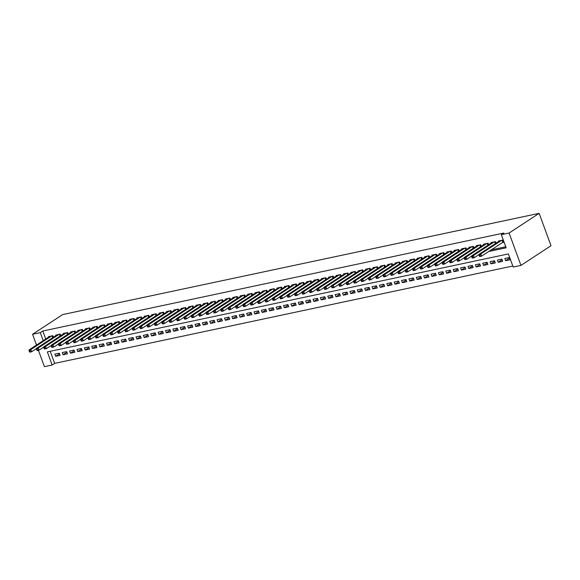 <?xml version="1.0" encoding="UTF-8"?>
<svg xmlns="http://www.w3.org/2000/svg" width="580" height="580" viewBox="0 0 580 580"><rect width="100%" height="100%" fill="white"/><g stroke="black" fill="none" stroke-linecap="round" stroke-linejoin="round"><path stroke-width="0.87" d="M50.228 351.284L54.658 363.377L52.149 365.016L44.406 366.661L38.425 350.313M52.149 365.016L47.35 351.893L508.392 253.924L513.191 267.046L520.941 265.401L551 245.71L539.154 213.338L62.625 314.599L32.56 334.29L40.303 332.644L43.232 340.634M54.658 363.377L512.814 266.017M53.432 337.219L52.874 335.704L48.452 336.646L48.618 337.103M60.806 335.653L60.255 334.138L55.825 335.073L55.999 335.537M68.186 334.08L67.628 332.565L63.206 333.507L63.372 333.971M75.559 332.514L75.008 330.999L70.579 331.941L70.753 332.405M82.94 330.948L82.382 329.433L77.959 330.375L78.126 330.832M90.313 329.382L89.762 327.867L85.332 328.809L85.507 329.266M97.694 327.809L97.135 326.301L92.713 327.236L92.88 327.7M105.067 326.243L104.516 324.727L100.086 325.67L100.26 326.134M112.447 324.677L111.889 323.161L107.467 324.104L107.633 324.561M119.821 323.111L119.27 321.595L114.84 322.538L115.007 322.995M127.201 321.545L126.643 320.029L122.221 320.965L122.387 321.429M134.575 319.971L134.024 318.464L129.594 319.399L129.76 319.863M141.955 318.406L141.397 316.89L136.974 317.833L137.141 318.297M149.328 316.839L148.777 315.324L144.347 316.267L144.514 316.724M156.701 315.274L156.15 313.758L151.728 314.701L151.895 315.157M164.082 313.707L163.531 312.192L159.101 313.127L159.268 313.591M171.455 312.134L170.904 310.619L166.482 311.562L166.649 312.025M178.836 310.568L178.278 309.053L173.855 309.995L174.022 310.459M186.209 309.002L185.658 307.487L181.228 308.43L181.402 308.886M193.589 307.436L193.031 305.921L188.609 306.863L188.775 307.32M200.963 305.87L200.412 304.355L195.982 305.29L196.156 305.754M208.343 304.297L207.785 302.782L203.362 303.724L203.529 304.188M215.716 302.731L215.165 301.216L210.736 302.158L210.91 302.622M223.097 301.165L222.539 299.65L218.116 300.592L218.283 301.049M230.47 299.599L229.919 298.084L225.489 299.026L225.663 299.483M237.851 298.026L237.292 296.518L232.87 297.453L233.037 297.917M245.224 296.46L244.673 294.945L240.243 295.887L240.41 296.351M252.605 294.894L252.046 293.379L247.624 294.321L247.79 294.778M259.978 293.328L259.427 291.812L254.997 292.755L255.164 293.212M267.358 291.762L266.8 290.246L262.377 291.182L262.544 291.646M274.731 290.188L274.18 288.68L269.751 289.616L269.918 290.08M282.105 288.623L281.554 287.107L277.131 288.05L277.298 288.514M289.485 287.056L288.934 285.541L284.505 286.484L284.671 286.94M296.858 285.49L296.308 283.975L291.885 284.918L292.052 285.375M304.239 283.924L303.681 282.409L299.258 283.344L299.425 283.808M311.612 282.351L311.061 280.836L306.632 281.779L306.805 282.243M318.993 280.785L318.435 279.27L314.012 280.212L314.179 280.676M326.366 279.219L325.815 277.704L321.385 278.646L321.559 279.103M333.746 277.653L333.188 276.138L328.766 277.08L328.933 277.537M341.12 276.087L340.569 274.572L336.139 275.507L336.313 275.971M348.5 274.514L347.942 272.999L343.519 273.941L343.686 274.405M355.873 272.948L355.322 271.433L350.893 272.375L351.067 272.839M363.254 271.382L362.696 269.867L358.273 270.809L358.44 271.266M370.627 269.816L370.076 268.301L365.646 269.243L365.813 269.7M378.008 268.243L377.45 266.735L373.027 267.67L373.194 268.134M385.381 266.677L384.83 265.161L380.4 266.104L380.567 266.568M392.762 265.111L392.203 263.595L387.781 264.538L387.947 264.995M400.135 263.545L399.584 262.029L395.154 262.972L395.321 263.429M407.508 261.979L406.957 260.464L402.534 261.399L402.701 261.863M414.888 260.406L414.337 258.898L409.908 259.833L410.075 260.297M422.262 258.839L421.711 257.324L417.288 258.267L417.455 258.731M429.642 257.274L429.084 255.758L424.661 256.701L424.828 257.157M437.015 255.707L436.464 254.192L432.035 255.135L432.209 255.591M444.396 254.142L443.838 252.626L439.415 253.561L439.582 254.025M451.769 252.568L451.218 251.053L446.788 251.995L446.962 252.46M459.15 251.002L458.591 249.487L454.169 250.429L454.336 250.893M466.523 249.436L465.972 247.921L461.542 248.863L461.716 249.32M473.903 247.87L473.345 246.355L468.923 247.298L469.089 247.754M481.277 246.304L480.726 244.789L476.296 245.724L476.47 246.188M488.657 244.731L488.099 243.216L483.676 244.158L483.843 244.622M496.03 243.165L495.479 241.65L491.05 242.592L491.216 243.056M509.479 258.187L505.629 260.71L510.059 259.767L509.254 257.578L504.832 258.52L505.629 260.71M502.106 259.753L498.256 262.276L502.679 261.333L501.881 259.151L497.451 260.087L498.256 262.276M494.725 261.326L490.876 263.842L495.305 262.907L494.501 260.717L490.078 261.66L490.876 263.842M487.352 262.892L483.502 265.408L487.925 264.473L487.127 262.283L482.698 263.226L483.502 265.408M479.972 264.458L476.122 266.981L480.552 266.039L479.747 263.849L475.325 264.792L476.122 266.981M472.599 266.024L468.749 268.547L473.171 267.605L472.374 265.415L467.951 266.358L468.749 268.547M465.218 267.59L461.368 270.113L465.798 269.171L465 266.988L460.571 267.924L461.368 270.113M457.845 269.163L453.995 271.679L458.417 270.744L457.62 268.555L453.197 269.497L453.995 271.679M450.464 270.73L446.614 273.245L451.044 272.31L450.247 270.12L445.817 271.063L446.614 273.245M443.091 272.296L439.241 274.818L443.671 273.876L442.866 271.687L438.444 272.629L439.241 274.818M435.711 273.861L431.868 276.385L436.29 275.442L435.493 273.26L431.063 274.195L431.868 276.385M428.337 275.427L424.488 277.95L428.917 277.008L428.113 274.826L423.69 275.761L424.488 277.95M420.957 277.001L417.114 279.517L421.537 278.581L420.739 276.392L416.31 277.334L417.114 279.517M413.584 278.567L409.734 281.09L414.163 280.147L413.359 277.958L408.936 278.9L409.734 281.09M406.203 280.133L402.361 282.656L406.783 281.713L405.986 279.524L401.556 280.466L402.361 282.656M398.83 281.699L394.98 284.222L399.41 283.279L398.605 281.097L394.183 282.032L394.98 284.222M391.449 283.265L387.607 285.788L392.029 284.845L391.232 282.663L386.802 283.606L387.607 285.788M384.076 284.838L380.226 287.354L384.656 286.418L383.851 284.229L379.429 285.171L380.226 287.354M376.703 286.404L372.853 288.927L377.275 287.985L376.478 285.795L372.048 286.738L372.853 288.927M369.322 287.97L365.473 290.493L369.902 289.55L369.098 287.361L364.675 288.303L365.473 290.493M361.949 289.536L358.099 292.059L362.522 291.117L361.724 288.934L357.294 289.869L358.099 292.059M354.568 291.109L350.719 293.625L355.149 292.69L354.344 290.5L349.921 291.443L350.719 293.625M347.195 292.675L343.345 295.191L347.768 294.256L346.97 292.066L342.548 293.009L343.345 295.191M339.815 294.241L335.965 296.764L340.395 295.822L339.597 293.632L335.168 294.575L335.965 296.764M332.442 295.807L328.592 298.33L333.014 297.388L332.217 295.198L327.794 296.141L328.592 298.33M325.061 297.373L321.211 299.896L325.641 298.954L324.844 296.771L320.414 297.707L321.211 299.896M317.688 298.946L313.838 301.462L318.268 300.527L317.463 298.337L313.04 299.28L313.838 301.462M310.307 300.512L306.465 303.028L310.887 302.093L310.09 299.904L305.66 300.846L306.465 303.028M302.934 302.079L299.084 304.601L303.514 303.659L302.709 301.469L298.287 302.412L299.084 304.601M295.553 303.644L291.711 306.168L296.133 305.225L295.336 303.043L290.906 303.978L291.711 306.168M288.18 305.211L284.33 307.733L288.76 306.791L287.955 304.609L283.533 305.544L284.33 307.733M280.8 306.784L276.957 309.299L281.38 308.364L280.582 306.175L276.152 307.117L276.957 309.299M273.426 308.35L269.577 310.873L274.007 309.93L273.202 307.741L268.779 308.683L269.577 310.873M266.046 309.916L262.204 312.439L266.626 311.496L265.829 309.307L261.399 310.249L262.204 312.439M258.673 311.482L254.823 314.005L259.253 313.062L258.448 310.88L254.025 311.815L254.823 314.005M251.299 313.048L247.45 315.571L251.872 314.628L251.075 312.446L246.645 313.388L247.45 315.571M243.919 314.621L240.069 317.137L244.499 316.201L243.694 314.012L239.272 314.954L240.069 317.137M236.546 316.187L232.696 318.71L237.118 317.767L236.321 315.578L231.891 316.52L232.696 318.71M229.165 317.753L225.315 320.276L229.745 319.333L228.94 317.144L224.518 318.087L225.315 320.276M221.792 319.319L217.942 321.842L222.365 320.899L221.567 318.717L217.145 319.652L217.942 321.842M214.411 320.892L210.562 323.408L214.992 322.473L214.194 320.283L209.764 321.226L210.562 323.408M207.038 322.458L203.188 324.974L207.611 324.039L206.813 321.849L202.391 322.792L203.188 324.974M199.658 324.024L195.808 326.547L200.238 325.605L199.44 323.415L195.011 324.358L195.808 326.547M192.285 325.59L188.435 328.113L192.864 327.171L192.06 324.981L187.637 325.924L188.435 328.113M184.904 327.156L181.061 329.679L185.484 328.737L184.686 326.555L180.257 327.49L181.061 329.679M177.531 328.729L173.681 331.245L178.111 330.31L177.306 328.12L172.883 329.063L173.681 331.245M170.15 330.296L166.308 332.811L170.73 331.876L169.933 329.687L165.503 330.629L166.308 332.811M162.777 331.861L158.927 334.385L163.357 333.442L162.552 331.252L158.13 332.195L158.927 334.385M155.397 333.427L151.554 335.95L155.976 335.008L155.179 332.826L150.749 333.761L151.554 335.95M148.023 334.993L144.174 337.517L148.603 336.574L147.799 334.392L143.376 335.327L144.174 337.517M140.643 336.567L136.8 339.082L141.223 338.147L140.425 335.958L135.995 336.9L136.8 339.082M133.269 338.133L129.42 340.656L133.85 339.713L133.045 337.524L128.622 338.466L129.42 340.656M125.896 339.699L122.046 342.222L126.469 341.279L125.671 339.09L121.242 340.032L122.046 342.222M118.516 341.265L114.666 343.788L119.096 342.845L118.291 340.663L113.868 341.598L114.666 343.788M111.142 342.831L107.293 345.354L111.715 344.411L110.918 342.229L106.488 343.171L107.293 345.354M103.762 344.404L99.912 346.92L104.342 345.985L103.537 343.795L99.115 344.738L99.912 346.92M96.389 345.97L92.539 348.493L96.962 347.55L96.164 345.361L91.742 346.303L92.539 348.493M89.008 347.536L85.158 350.059L89.588 349.117L88.791 346.927L84.361 347.869L85.158 350.059M81.635 349.102L77.785 351.625L82.208 350.683L81.41 348.5L76.988 349.435L77.785 351.625M74.254 350.675L70.412 353.191L74.834 352.256L74.037 350.066L69.607 351.009L70.412 353.191M66.881 352.241L63.031 354.757L67.461 353.822L66.656 351.632L62.234 352.575L63.031 354.757M59.283 353.198L54.853 354.141L55.658 356.33L60.081 355.388L59.283 353.198M488.672 251.51L506.151 247.798L501.345 234.675L503.853 233.037L42.811 331.006L45.733 338.995M491.18 249.871L505.774 246.768M502.367 242.549L503.658 242.273L502.853 240.084L498.43 241.026L498.597 241.483M42.811 331.006L40.303 332.644M501.345 234.675L509.095 233.03L539.154 213.338M32.56 334.29L36.497 345.049M520.941 265.401L509.095 233.03M59.501 353.807L55.658 356.33M501.562 240.359L480.82 253.946L478.978 254.337L499.721 240.751M503.52 241.896L481.617 256.135L479.776 256.527L479.435 256.179L480.175 256.019L479.856 255.149L479.116 255.301L479.435 256.179M479.856 255.149L480.82 253.946L481.617 256.135L480.175 256.019M478.978 254.337L479.116 255.301M494.189 241.925L473.447 255.512L471.598 255.903L492.34 242.317M479.015 254.576L474.244 257.701L472.403 258.093L472.062 257.745L472.801 257.592L472.483 256.715L471.743 256.875L472.062 257.745M472.483 256.715L473.447 255.512L474.244 257.701L472.801 257.592M471.598 255.903L471.743 256.875M486.809 243.491L466.066 257.085L464.225 257.476L484.967 243.883M471.634 256.142L466.871 259.267L465.022 259.659L464.682 259.311L465.421 259.159L465.102 258.281L464.363 258.441L464.682 259.311M465.102 258.281L466.066 257.085L466.871 259.267L465.421 259.159M464.225 257.476L464.363 258.441M479.435 245.057L458.693 258.651L456.844 259.043L477.587 245.456M464.261 257.716L459.49 260.833L457.649 261.232L457.308 260.884L458.048 260.724L457.729 259.847L456.989 260.007L457.308 260.884M457.729 259.847L458.693 258.651L459.49 260.833L458.048 260.724M456.844 259.043L456.989 260.007M472.055 246.63L451.312 260.217L449.471 260.608L470.213 247.022M456.88 259.282L452.117 262.406L450.268 262.798L449.935 262.45L450.667 262.29L450.348 261.421L449.609 261.573L449.935 262.45M450.348 261.421L451.312 260.217L452.117 262.406L450.667 262.29M449.471 260.608L449.609 261.573M464.682 248.196L443.939 261.783L442.09 262.175L462.833 248.588M449.507 260.848L444.737 263.973L442.895 264.364L442.554 264.016L443.294 263.856L442.975 262.986L442.236 263.139L442.554 264.016M442.975 262.986L443.939 261.783L444.737 263.973L443.294 263.856M442.09 262.175L442.236 263.139M457.301 249.762L436.559 263.349L434.717 263.74L455.459 250.154M442.127 262.414L437.363 265.538L435.515 265.93L435.181 265.582L435.913 265.43L435.595 264.552L434.855 264.712L435.181 265.582M435.595 264.552L436.559 263.349L437.363 265.538L435.913 265.43M434.717 263.74L434.855 264.712M449.928 251.329L429.185 264.922L427.337 265.314L448.079 251.72M434.753 263.987L429.983 267.105L428.141 267.496L427.801 267.155L428.54 266.996L428.221 266.118L427.482 266.278L427.801 267.155M428.221 266.118L429.185 264.922L429.983 267.105L428.54 266.996M427.337 265.314L427.482 266.278M442.547 252.902L421.805 266.488L419.963 266.88L440.706 253.293M427.373 265.553L422.61 268.678L420.761 269.069L420.427 268.721L421.16 268.562L420.841 267.685L420.108 267.844L420.427 268.721M420.841 267.685L421.805 266.488L422.61 268.678L421.16 268.562M419.963 266.88L420.108 267.844M435.174 254.468L414.432 268.054L412.583 268.446L433.333 254.859M420 267.119L415.229 270.244L413.388 270.635L413.047 270.287L413.786 270.128L413.467 269.258L412.728 269.41L413.047 270.287M413.467 269.258L414.432 268.054L415.229 270.244L413.786 270.128M412.583 268.446L412.728 269.41M427.793 256.034L407.051 269.62L405.21 270.012L425.952 256.425M412.619 268.685L407.856 271.81L406.007 272.201L405.674 271.853L406.406 271.701L406.087 270.824L405.355 270.976L405.674 271.853M406.087 270.824L407.051 269.62L407.856 271.81L406.406 271.701M405.21 270.012L405.355 270.976M420.42 257.6L399.678 271.186L397.837 271.585L418.579 257.991M405.246 270.251L400.476 273.376L398.634 273.767L398.293 273.419L399.033 273.267L398.714 272.39L397.974 272.549L398.293 273.419M398.714 272.39L399.678 271.186L400.476 273.376L399.033 273.267M397.837 271.585L397.974 272.549M413.04 259.166L392.298 272.76L390.456 273.151L411.198 259.557M397.865 271.824L393.102 274.942L391.253 275.333L390.92 274.993L391.659 274.833L391.333 273.956L390.601 274.115L390.92 274.993M391.333 273.956L392.298 272.76L393.102 274.942L391.659 274.833M390.456 273.151L390.601 274.115M405.666 260.739L384.924 274.325L383.083 274.717L403.825 261.13M390.492 273.39L385.722 276.515L383.88 276.906L383.539 276.558L384.279 276.399L383.96 275.522L383.221 275.681L383.539 276.558M383.96 275.522L384.924 274.325L385.722 276.515L384.279 276.399M383.083 274.717L383.221 275.681M398.293 262.305L377.544 275.892L375.702 276.283L396.445 262.696M383.112 274.956L378.349 278.081L376.507 278.473L376.166 278.125L376.906 277.965L376.579 277.095L375.847 277.247L376.166 278.125M376.579 277.095L377.544 275.892L378.349 278.081L376.906 277.965M375.702 276.283L375.847 277.247M390.913 263.871L370.171 277.457L368.329 277.849L389.071 264.262M375.738 276.522L370.968 279.647L369.126 280.038L368.786 279.69L369.525 279.538L369.206 278.661L368.467 278.82L368.786 279.69M369.206 278.661L370.171 277.457L370.968 279.647L369.525 279.538M368.329 277.849L368.467 278.82M383.539 265.437L362.797 279.031L360.949 279.422L381.691 265.829M368.358 278.088L363.595 281.213L361.753 281.605L361.412 281.257L362.152 281.104L361.833 280.227L361.094 280.387L361.412 281.257M361.833 280.227L362.797 279.031L363.595 281.213L362.152 281.104M360.949 279.422L361.094 280.387M376.159 267.003L355.417 280.597L353.575 280.988L374.317 267.394M360.985 279.661L356.214 282.779L354.373 283.171L354.032 282.83L354.771 282.67L354.452 281.793L353.713 281.952L354.032 282.83M354.452 281.793L355.417 280.597L356.214 282.779L354.771 282.67M353.575 280.988L353.713 281.952M368.786 268.576L348.043 282.163L346.195 282.554L366.937 268.968M353.611 281.227L348.841 284.352L347 284.744L346.659 284.396L347.398 284.236L347.079 283.366L346.34 283.519L346.659 284.396M347.079 283.366L348.043 282.163L348.841 284.352L347.398 284.236M346.195 282.554L346.34 283.519M361.405 270.142L340.663 283.729L338.821 284.12L359.564 270.534M346.231 282.793L341.468 285.918L339.619 286.31L339.286 285.962L340.018 285.802L339.699 284.932L338.959 285.084L339.286 285.962M339.699 284.932L340.663 283.729L341.468 285.918L340.018 285.802M338.821 284.12L338.959 285.084M354.032 271.708L333.29 285.295L331.441 285.686L352.183 272.1M338.858 284.36L334.087 287.484L332.246 287.876L331.905 287.528L332.644 287.375L332.325 286.498L331.586 286.658L331.905 287.528M332.325 286.498L333.29 285.295L334.087 287.484L332.644 287.375M331.441 285.686L331.586 286.658M346.651 273.274L325.909 286.868L324.068 287.26L344.81 273.666M331.477 285.925L326.714 289.05L324.865 289.442L324.532 289.094L325.264 288.942L324.945 288.064L324.205 288.224L324.532 289.094M324.945 288.064L325.909 286.868L326.714 289.05L325.264 288.942M324.068 287.26L324.205 288.224M339.278 274.84L318.536 288.434L316.687 288.825L337.43 275.239M324.104 287.499L319.333 290.616L317.492 291.015L317.151 290.667L317.891 290.507L317.572 289.63L316.832 289.79L317.151 290.667M317.572 289.63L318.536 288.434L319.333 290.616L317.891 290.507M316.687 288.825L316.832 289.79M331.898 276.413L311.156 290L309.314 290.392L330.056 276.805M316.724 289.065L311.96 292.189L310.111 292.581L309.778 292.233L310.51 292.074L310.191 291.204L309.452 291.356L309.778 292.233M310.191 291.204L311.156 290L311.96 292.189L310.51 292.074M309.314 290.392L309.452 291.356M324.524 277.98L303.782 291.566L301.933 291.957L322.676 278.371M309.35 290.631L304.58 293.755L302.738 294.147L302.397 293.799L303.137 293.639L302.818 292.769L302.079 292.922L302.397 293.799M302.818 292.769L303.782 291.566L304.58 293.755L303.137 293.639M301.933 291.957L302.079 292.922M317.144 279.546L296.402 293.132L294.56 293.524L315.302 279.937M301.97 292.197L297.207 295.321L295.358 295.713L295.024 295.365L295.757 295.213L295.438 294.336L294.705 294.495L295.024 295.365M295.438 294.336L296.402 293.132L297.207 295.321L295.757 295.213M294.56 293.524L294.705 294.495M309.771 281.111L289.029 294.705L287.18 295.097L307.929 281.503M294.596 293.77L289.826 296.887L287.985 297.279L287.644 296.938L288.383 296.779L288.064 295.901L287.325 296.061L287.644 296.938M288.064 295.901L289.029 294.705L289.826 296.887L288.383 296.779M287.18 295.097L287.325 296.061M302.39 282.685L281.648 296.271L279.806 296.663L300.549 283.076M287.216 295.336L282.453 298.461L280.604 298.852L280.27 298.504L281.003 298.345L280.684 297.467L279.951 297.627L280.27 298.504M280.684 297.467L281.648 296.271L282.453 298.461L281.003 298.345M279.806 296.663L279.951 297.627M295.017 284.251L274.275 297.837L272.433 298.229L293.175 284.642M279.843 296.902L275.072 300.027L273.231 300.418L272.89 300.07L273.63 299.911L273.31 299.041L272.571 299.193L272.89 300.07M273.31 299.041L274.275 297.837L275.072 300.027L273.63 299.911M272.433 298.229L272.571 299.193M287.637 285.817L266.894 299.403L265.053 299.795L285.795 286.208M272.462 298.468L267.699 301.593L265.85 301.984L265.517 301.636L266.256 301.484L265.93 300.607L265.198 300.759L265.517 301.636M265.93 300.607L266.894 299.403L267.699 301.593L266.256 301.484M265.053 299.795L265.198 300.759M280.263 287.383L259.521 300.969L257.68 301.368L278.422 287.774M265.089 300.034L260.318 303.159L258.477 303.55L258.136 303.202L258.876 303.05L258.557 302.173L257.817 302.332L258.136 303.202M258.557 302.173L259.521 300.969L260.318 303.159L258.876 303.05M257.68 301.368L257.817 302.332M272.89 288.949L252.14 302.543L250.299 302.934L271.041 289.34M257.708 301.607L252.945 304.725L251.104 305.116L250.763 304.775L251.502 304.616L251.176 303.739L250.444 303.898L250.763 304.775M251.176 303.739L252.14 302.543L252.945 304.725L251.502 304.616M250.299 302.934L250.444 303.898M265.51 290.522L244.767 304.108L242.926 304.5L263.668 290.913M250.335 303.173L245.565 306.298L243.723 306.689L243.382 306.341L244.122 306.182L243.803 305.305L243.063 305.464L243.382 306.341M243.803 305.305L244.767 304.108L245.565 306.298L244.122 306.182M242.926 304.5L243.063 305.464M258.136 292.088L237.394 305.674L235.545 306.066L256.287 292.48M242.962 304.739L238.192 307.864L236.35 308.255L236.009 307.907L236.749 307.748L236.43 306.878L235.69 307.03L236.009 307.907M236.43 306.878L237.394 305.674L238.192 307.864L236.749 307.748M235.545 306.066L235.69 307.03M250.756 293.654L230.013 307.24L228.172 307.632L248.914 294.046M235.581 306.305L230.811 309.43L228.969 309.821L228.629 309.474L229.368 309.321L229.049 308.444L228.31 308.603L228.629 309.474M229.049 308.444L230.013 307.24L230.811 309.43L229.368 309.321M228.172 307.632L228.31 308.603M243.382 295.22L222.64 308.814L220.792 309.205L241.534 295.611M228.208 307.871L223.438 310.996L221.596 311.387L221.256 311.039L221.995 310.887L221.676 310.01L220.936 310.169L221.256 311.039M221.676 310.01L222.64 308.814L223.438 310.996L221.995 310.887M220.792 309.205L220.936 310.169M236.002 296.786L215.26 310.38L213.418 310.771L234.161 297.177M220.828 309.445L216.064 312.562L214.216 312.954L213.882 312.613L214.614 312.453L214.295 311.576L213.556 311.736L213.882 312.613M214.295 311.576L215.26 310.38L216.064 312.562L214.614 312.453M213.418 310.771L213.556 311.736M228.629 298.359L207.887 311.946L206.038 312.337L226.78 298.751M213.454 311.01L208.684 314.135L206.843 314.527L206.502 314.179L207.241 314.019L206.922 313.149L206.183 313.301L206.502 314.179M206.922 313.149L207.887 311.946L208.684 314.135L207.241 314.019M206.038 312.337L206.183 313.301M221.248 299.925L200.506 313.512L198.664 313.903L219.407 300.317M206.074 312.576L201.311 315.701L199.462 316.093L199.129 315.745L199.861 315.585L199.542 314.715L198.802 314.868L199.129 315.745M199.542 314.715L200.506 313.512L201.311 315.701L199.861 315.585M198.664 313.903L198.802 314.868M213.875 301.491L193.133 315.078L191.284 315.469L212.026 301.883M198.701 314.142L193.93 317.267L192.089 317.659L191.748 317.311L192.487 317.159L192.168 316.281L191.429 316.441L191.748 317.311M192.168 316.281L193.133 315.078L193.93 317.267L192.487 317.159M191.284 315.469L191.429 316.441M206.494 303.057L185.752 316.651L183.911 317.043L204.653 303.449M191.32 315.708L186.557 318.833L184.708 319.225L184.375 318.877L185.107 318.724L184.788 317.847L184.049 318.007L184.375 318.877M184.788 317.847L185.752 316.651L186.557 318.833L185.107 318.724M183.911 317.043L184.049 318.007M199.121 304.623L178.379 318.217L176.53 318.608L197.273 305.022M183.947 317.282L179.176 320.399L177.335 320.798L176.994 320.45L177.734 320.29L177.415 319.413L176.675 319.573L176.994 320.45M177.415 319.413L178.379 318.217L179.176 320.399L177.734 320.29M176.53 318.608L176.675 319.573M191.741 306.196L170.999 319.783L169.157 320.174L189.899 306.588M176.566 318.848L171.803 321.973L169.954 322.364L169.621 322.016L170.353 321.856L170.034 320.986L169.302 321.139L169.621 322.016M170.034 320.986L170.999 319.783L171.803 321.973L170.353 321.856M169.157 320.174L169.302 321.139M184.368 307.762L163.625 321.349L161.776 321.74L182.526 308.154M169.193 320.414L164.423 323.538L162.581 323.93L162.24 323.582L162.98 323.423L162.661 322.552L161.922 322.705L162.24 323.582M162.661 322.552L163.625 321.349L164.423 323.538L162.98 323.423M161.776 321.74L161.922 322.705M176.987 309.329L156.245 322.915L154.403 323.314L175.145 309.72M161.813 321.98L157.049 325.104L155.201 325.496L154.867 325.148L155.6 324.996L155.28 324.118L154.548 324.278L154.867 325.148M155.28 324.118L156.245 322.915L157.049 325.104L155.6 324.996M154.403 323.314L154.548 324.278M169.614 310.894L148.871 324.488L147.03 324.88L167.772 311.286M154.44 323.553L149.669 326.671L147.827 327.062L147.487 326.721L148.226 326.562L147.907 325.685L147.168 325.844L147.487 326.721M147.907 325.685L148.871 324.488L149.669 326.671L148.226 326.562M147.03 324.88L147.168 325.844M162.233 312.468L141.491 326.054L139.649 326.446L160.392 312.859M147.059 325.119L142.296 328.244L140.447 328.635L140.113 328.287L140.853 328.128L140.527 327.25L139.794 327.41L140.113 328.287M140.527 327.25L141.491 326.054L142.296 328.244L140.853 328.128M139.649 326.446L139.794 327.41M154.86 314.034L134.118 327.62L132.276 328.012L153.018 314.425M139.686 326.685L134.915 329.81L133.074 330.201L132.733 329.853L133.472 329.694L133.153 328.824L132.414 328.976L132.733 329.853M133.153 328.824L134.118 327.62L134.915 329.81L133.472 329.694M132.276 328.012L132.414 328.976M147.487 315.6L126.737 329.186L124.896 329.578L145.638 315.991M132.305 328.251L127.542 331.376L125.7 331.767L125.36 331.419L126.099 331.267L125.773 330.39L125.041 330.542L125.36 331.419M125.773 330.39L126.737 329.186L127.542 331.376L126.099 331.267M124.896 329.578L125.041 330.542M140.106 317.166L119.364 330.76L117.522 331.151L138.265 317.557M124.932 329.817L120.162 332.942L118.32 333.333L117.979 332.985L118.719 332.833L118.4 331.956L117.66 332.115L117.979 332.985M118.4 331.956L119.364 330.76L120.162 332.942L118.719 332.833M117.522 331.151L117.66 332.115M132.733 318.732L111.991 332.325L110.142 332.717L130.884 319.123M117.559 331.39L112.788 334.508L110.947 334.899L110.606 334.558L111.346 334.399L111.026 333.522L110.287 333.681L110.606 334.558M111.026 333.522L111.991 332.325L112.788 334.508L111.346 334.399M110.142 332.717L110.287 333.681M125.353 320.305L104.61 333.892L102.769 334.283L123.511 320.696M110.178 332.956L105.408 336.081L103.566 336.473L103.225 336.125L103.965 335.965L103.646 335.088L102.906 335.247L103.225 336.125M103.646 335.088L104.61 333.892L105.408 336.081L103.965 335.965M102.769 334.283L102.906 335.247M117.979 321.871L97.237 335.457L95.388 335.849L116.13 322.262M102.805 334.522L98.034 337.647L96.193 338.038L95.852 337.69L96.592 337.531L96.273 336.661L95.533 336.813L95.852 337.69M96.273 336.661L97.237 335.457L98.034 337.647L96.592 337.531M95.388 335.849L95.533 336.813M110.599 323.437L89.856 337.024L88.015 337.415L108.757 323.829M95.424 336.088L90.661 339.213L88.812 339.604L88.479 339.256L89.211 339.104L88.892 338.227L88.153 338.387L88.479 339.256M88.892 338.227L89.856 337.024L90.661 339.213L89.211 339.104M88.015 337.415L88.153 338.387M103.225 325.003L82.483 338.597L80.635 338.988L101.377 325.394M88.051 337.654L83.281 340.779L81.439 341.171L81.099 340.822L81.838 340.67L81.519 339.793L80.779 339.952L81.099 340.822M81.519 339.793L82.483 338.597L83.281 340.779L81.838 340.67M80.635 338.988L80.779 339.952M95.845 326.569L75.103 340.163L73.261 340.554L94.003 326.961M80.671 339.227L75.907 342.345L74.059 342.736L73.725 342.396L74.457 342.236L74.139 341.359L73.399 341.519L73.725 342.396M74.139 341.359L75.103 340.163L75.907 342.345L74.457 342.236M73.261 340.554L73.399 341.519M88.472 328.142L67.73 341.729L65.881 342.12L86.623 328.534M73.297 340.793L68.527 343.918L66.686 344.31L66.345 343.962L67.084 343.802L66.765 342.932L66.026 343.084L66.345 343.962M66.765 342.932L67.73 341.729L68.527 343.918L67.084 343.802M65.881 342.12L66.026 343.084M81.091 329.708L60.349 343.295L58.508 343.686L79.25 330.1M65.917 342.36L61.154 345.484L59.305 345.876L58.971 345.528L59.704 345.368L59.385 344.498L58.645 344.65L58.971 345.528M59.385 344.498L60.349 343.295L61.154 345.484L59.704 345.368M58.508 343.686L58.645 344.65M73.718 331.274L52.976 344.861L51.127 345.252L71.869 331.666M58.544 343.925L53.773 347.05L51.932 347.442L51.591 347.094L52.331 346.942L52.011 346.064L51.272 346.224L51.591 347.094M52.011 346.064L52.976 344.861L53.773 347.05L52.331 346.942M51.127 345.252L51.272 346.224M66.337 332.84L45.595 346.434L43.754 346.825L64.496 333.232M51.163 345.492L46.4 348.616L44.551 349.008L44.218 348.66L44.95 348.507L44.631 347.63L43.899 347.79L44.218 348.66M44.631 347.63L45.595 346.434L46.4 348.616L44.95 348.507M43.754 346.825L43.899 347.79M58.964 334.406L38.222 348L36.373 348.392L57.123 334.805M43.79 347.065L39.02 350.182L37.178 350.581L36.837 350.233L37.577 350.074L37.258 349.196L36.518 349.356L36.837 350.233M37.258 349.196L38.222 348L39.02 350.182L37.577 350.074M36.373 348.392L36.518 349.356M51.584 335.979L30.841 349.566L29 349.957L49.742 336.371M36.41 348.631L31.646 351.755L29.797 352.147L29.464 351.799L30.196 351.639L29.877 350.769L29.145 350.922L29.464 351.799M29.877 350.769L30.841 349.566L31.646 351.755L30.196 351.639M29 349.957L29.145 350.922M502.295 240.2L503.005 242.15M502.026 240.258L502.766 242.28M494.914 241.773L495.545 243.484M494.646 241.831L495.313 243.636M487.541 243.339L488.164 245.05M487.272 243.397L487.932 245.21M480.16 244.905L480.791 246.623M479.892 244.963L480.559 246.775M472.787 246.471L473.411 248.189M472.519 246.529L473.178 248.341M465.407 248.044L466.037 249.755M465.138 248.095L465.805 249.907M458.033 249.61L458.657 251.321M457.765 249.668L458.425 251.474M450.653 251.176L451.284 252.887M450.385 251.234L451.051 253.047M443.279 252.742L443.91 254.46M443.011 252.8L443.671 254.613M435.899 254.308L436.53 256.026M435.631 254.366L436.298 256.179M428.526 255.881L429.157 257.592M428.257 255.932L428.917 257.745M421.152 257.447L421.776 259.159M420.884 257.505L421.544 259.311M413.772 259.013L414.403 260.732M413.504 259.071L414.163 260.884M406.399 260.579L407.022 262.298M406.13 260.637L406.79 262.45M399.018 262.145L399.649 263.864M398.75 262.204L399.417 264.016M391.645 263.719L392.268 265.43M391.377 263.777L392.036 265.582M384.264 265.285L384.895 266.996M383.996 265.343L384.663 267.148M376.891 266.851L377.515 268.569M376.623 266.909L377.283 268.721M369.511 268.417L370.142 270.135M369.243 268.475L369.91 270.287M362.137 269.983L362.761 271.701M361.869 270.041L362.529 271.853M354.757 271.556L355.388 273.267M354.489 271.614L355.156 273.419M347.384 273.122L348.007 274.833M347.115 273.18L347.775 274.993M340.003 274.688L340.634 276.406M339.735 274.746L340.402 276.558M332.63 276.254L333.254 277.972M332.362 276.312L333.021 278.125M325.25 277.827L325.88 279.538M324.981 277.878L325.648 279.69M317.876 279.393L318.507 281.104M317.608 279.451L318.268 281.257M310.503 280.959L311.126 282.67M310.227 281.017L310.894 282.83M303.123 282.525L303.753 284.243M302.854 282.583L303.514 284.396M295.749 284.091L296.373 285.81M295.481 284.149L296.141 285.962M288.369 285.664L289 287.375M288.101 285.715L288.76 287.528M280.995 287.231L281.619 288.942M280.727 287.288L281.387 289.094M273.615 288.796L274.246 290.515M273.347 288.855L274.014 290.667M266.242 290.363L266.865 292.081M265.974 290.421L266.633 292.233M258.861 291.928L259.492 293.647M258.593 291.986L259.26 293.799M251.488 293.502L252.112 295.213M251.22 293.56L251.88 295.365M244.107 295.068L244.738 296.779M243.839 295.126L244.506 296.931M236.734 296.634L237.358 298.352M236.466 296.692L237.126 298.504M229.354 298.2L229.985 299.918M229.085 298.258L229.752 300.07M221.981 299.766L222.604 301.484M221.712 299.824L222.372 301.636M214.6 301.339L215.231 303.05M214.332 301.397L214.999 303.202M207.227 302.905L207.85 304.616M206.958 302.963L207.618 304.775M199.846 304.471L200.477 306.189M199.578 304.529L200.245 306.341M192.473 306.037L193.104 307.755M192.205 306.095L192.864 307.907M185.1 307.61L185.723 309.321M184.824 307.661L185.491 309.474M177.719 309.176L178.35 310.887M177.451 309.234L178.111 311.039M170.346 310.742L170.969 312.453M170.078 310.8L170.737 312.613M162.965 312.308L163.596 314.026M162.697 312.366L163.357 314.179M155.592 313.874L156.216 315.592M155.324 313.932L155.984 315.745M148.212 315.447L148.843 317.159M147.944 315.498L148.611 317.311M140.838 317.013L141.462 318.724M140.57 317.071L141.23 318.877M133.458 318.579L134.089 320.298M133.19 318.637L133.857 320.45M126.085 320.145L126.708 321.864M125.816 320.204L126.476 322.016M118.704 321.712L119.335 323.43M118.436 321.769L119.103 323.582M111.331 323.285L111.954 324.996M111.063 323.343L111.722 325.148M103.95 324.851L104.581 326.562M103.682 324.909L104.349 326.714M96.577 326.417L97.201 328.135M96.309 326.475L96.969 328.287M89.197 327.983L89.828 329.701M88.928 328.041L89.596 329.853M81.823 329.549L82.447 331.267M81.555 329.607L82.215 331.419M74.443 331.122L75.074 332.833M74.175 331.18L74.842 332.985M67.07 332.688L67.7 334.399M66.802 332.746L67.461 334.558M59.697 334.254L60.32 335.972M59.421 334.312L60.088 336.125M52.316 335.82L52.947 337.538M52.048 335.878L52.708 337.69"/></g></svg>
